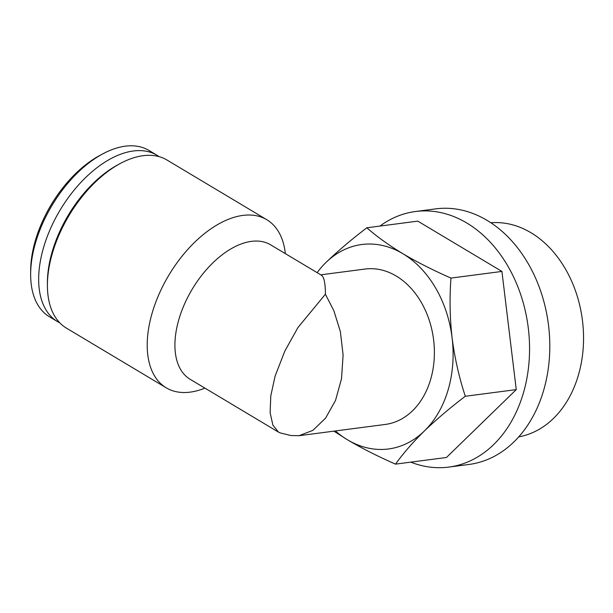 <?xml version="1.0" encoding="UTF-8"?>
<svg xmlns="http://www.w3.org/2000/svg" width="613" height="613" viewBox="0 0 613 613"><rect width="100%" height="100%" fill="white"/><g stroke="black" fill="none" stroke-linecap="round" stroke-linejoin="round"><path stroke-width="0.92" d="M333.924 431.146L347.425 439.766C361.976 448.341 378.006 456.463 395.515 464.133C403.063 453.551 412.679 442.509 424.38 430.985C436.418 419.43 450.057 407.86 465.305 396.266C459.114 377.47 454.723 358.038 452.11 337.962A103.099 77.453 82.6 0 1 424.38 430.985A103.099 77.453 82.6 0 1 347.425 439.766A103.099 77.453 82.6 0 1 335.388 430.954M402.887 253.721A103.099 77.453 82.6 0 1 452.11 337.962C449.85 317.856 449.475 297.903 450.976 278.087C433.468 270.417 417.438 262.295 402.887 253.721C388.688 245.1 376.681 236.457 366.85 227.783C351.609 239.369 337.97 250.939 325.932 262.502A103.099 77.453 82.6 0 1 402.887 253.721M317.143 272.647A103.099 77.453 82.6 0 1 325.932 262.502M320.783 274.823L365.011 269.053A78.357 58.863 82.6 0 1 433.521 339.119A78.357 58.863 82.6 0 1 385.301 424.441L298.975 435.713L312.898 430.357L325.557 418.181L335.518 400.427L341.525 378.688L343.104 354.958L340.353 331.564L333.847 310.714L325.403 294.232L297.972 327.503L284.807 351.142L275.091 376.152L270.808 395.768L270.111 412.633L272.892 425.146L278.478 432.104L280.34 432.939L290.899 435.529L298.975 435.713M278.478 432.111L190.137 379.286A78.357 44.465 -59.1 0 1 179.08 318.737A78.357 44.465 -59.1 0 1 270.571 244.794L321.496 275.252C324.062 276.946 325.365 283.275 325.403 294.232M204.918 388.129A97.942 55.584 -59.1 0 1 166.246 387.822A97.942 55.584 -59.1 0 1 152.415 312.132A97.942 55.584 -59.1 0 1 266.785 219.707A97.942 55.584 -59.1 0 1 285.351 253.636M166.246 387.822L66.434 328.131A97.942 55.584 -59.1 0 1 47.408 285.313A97.942 55.584 -59.1 0 1 52.611 252.449A97.942 55.584 -59.1 0 1 120.248 163.51A97.942 55.584 -59.1 0 1 166.974 160.016L266.785 219.707M47.408 285.313L47.408 282.708A94.846 53.829 -59.1 0 1 52.45 250.87A94.846 53.829 -59.1 0 1 117.949 164.751L120.248 163.51M59.767 322.821A96.908 54.994 -59.1 0 1 57.492 321.58A96.908 54.994 -59.1 0 1 43.814 246.694A96.908 54.994 -59.1 0 1 156.974 155.242A96.908 54.994 -59.1 0 1 159.135 156.66M57.492 321.58L49.484 316.791A96.908 54.994 -59.1 0 1 30.65 274.425A96.908 54.994 -59.1 0 1 35.799 241.897A96.908 54.994 -59.1 0 1 102.723 153.901A96.908 54.994 -59.1 0 1 148.959 150.446L156.974 155.242M30.65 274.425L30.65 270.946A92.785 52.657 -59.1 0 1 35.585 239.806A92.785 52.657 -59.1 0 1 99.658 155.549L102.723 153.901M366.85 227.783L417.798 221.132L501.924 271.436L516.253 389.615L465.305 396.266M501.924 271.436L450.976 278.087M516.253 389.615L446.463 457.482L395.515 464.133M379.937 226.074A128.868 96.816 82.6 0 1 415.445 211.516A128.868 96.816 82.6 0 1 528.13 326.767A128.868 96.816 82.6 0 1 448.816 467.091A128.868 96.816 82.6 0 1 410.764 462.141M415.445 211.516L435.682 208.872A128.868 96.816 82.6 0 1 548.374 324.124A128.868 96.816 82.6 0 1 469.06 464.447L448.816 467.091M490.829 222.772A108.018 81.154 82.6 0 1 582.35 319.687A108.018 81.154 82.6 0 1 518.79 436.854"/></g></svg>
